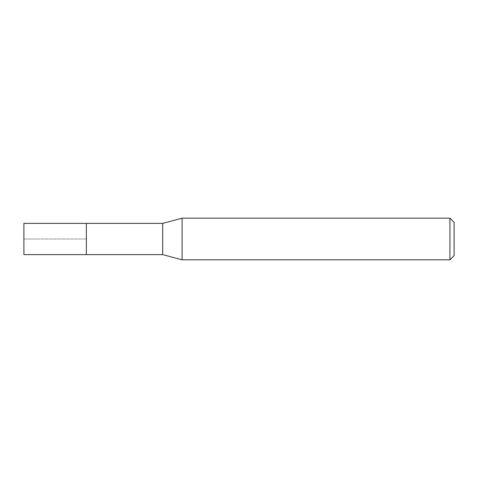 <?xml version="1.0" encoding="UTF-8"?>
<svg xmlns="http://www.w3.org/2000/svg" width="478" height="478" viewBox="0 0 478 478"><rect width="100%" height="100%" fill="white"/><g stroke="black" fill="none" stroke-linecap="round" stroke-linejoin="round"><path stroke-width="0.36" stroke-dasharray="2.39 1.79" d="M86.351 223.387L86.351 254.613L86.351 223.387M23.9 254.613L23.9 223.387M162.681 223.387L162.681 254.613M182.1 259.817L182.1 218.183M449.935 218.183L449.935 259.817M454.1 222.348L454.1 255.652M23.9 239L86.351 239L23.9 239"/><path stroke-width="0.72" d="M86.351 223.387L23.9 223.387L23.9 254.613L86.351 254.613L86.351 223.387L86.351 254.613L162.681 254.613L162.681 223.387L86.351 223.387M162.681 223.387L182.1 218.183L182.1 259.817L162.681 254.613M182.1 259.817L449.935 259.817L449.935 218.183L182.1 218.183M449.935 218.183L454.1 222.348L454.1 255.652L449.935 259.817"/></g></svg>
